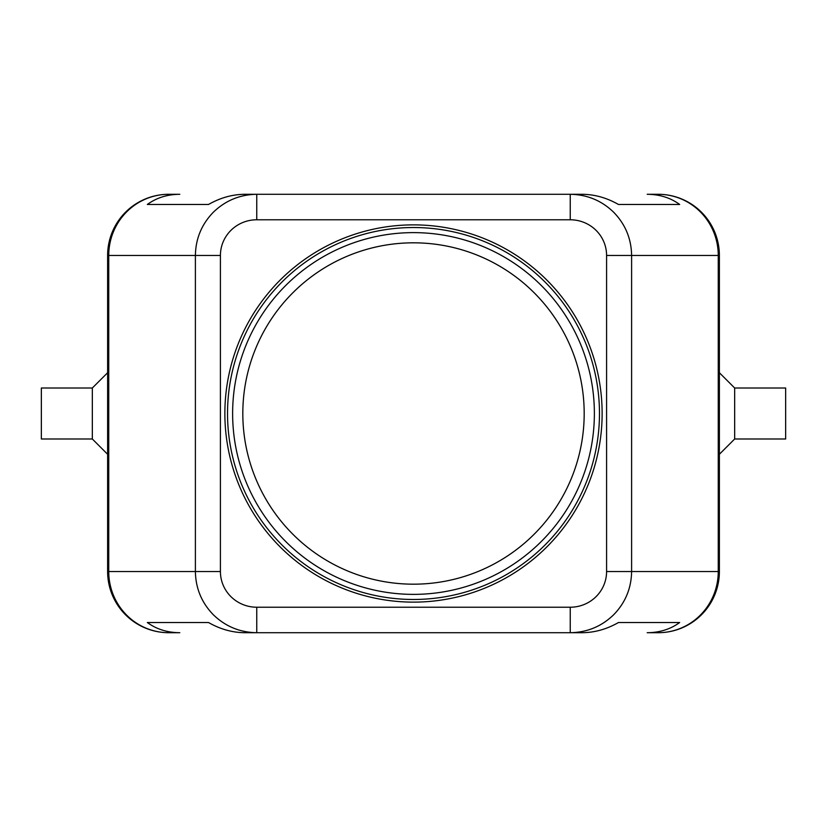 <?xml version="1.0" encoding="UTF-8"?>
<svg xmlns="http://www.w3.org/2000/svg" width="827" height="827" viewBox="0 0 827 827"><rect width="100%" height="100%" fill="white"/><g stroke="black" fill="none" stroke-linecap="round" stroke-linejoin="round"><path stroke-width="1.24" d="M242.818 413.5A170.682 170.682 0 0 1 413.5 242.818A170.682 170.682 0 0 1 584.182 413.5A170.682 170.682 0 0 1 413.5 584.182A170.682 170.682 0 0 1 242.818 413.5M107.624 255.46A61.177 61.177 0 0 1 125.539 212.208A61.177 61.177 0 0 0 107.624 255.46L108.74 255.46L108.74 571.54A61.177 60.061 90 0 0 126.324 614.792A61.177 60.061 90 0 0 168.801 632.707L179.8 632.707C167.323 632.624 156.499 629.223 147.33 622.514L208.507 622.514C220.271 629.223 232.408 632.624 244.926 632.707L256.763 632.707L256.763 607.225A36.347 35.685 180 0 1 220.416 571.54L195.389 571.54C195.668 588.317 201.654 602.738 213.366 614.792C225.461 626.463 239.933 632.438 256.763 632.707L570.237 632.707C587.067 632.438 601.539 626.463 613.634 614.792C625.346 602.738 631.332 588.317 631.611 571.54L606.584 571.54A36.347 35.685 0 0 1 570.237 607.225L570.237 632.707L582.074 632.707C594.592 632.624 606.729 629.223 618.493 622.514L679.67 622.514C670.501 629.223 659.677 632.624 647.2 632.707L658.199 632.707A61.177 60.061 -90 0 0 700.676 614.792A61.177 60.061 -90 0 0 718.26 571.54L631.611 571.54L631.611 255.46C631.332 238.683 625.346 224.262 613.634 212.208C601.539 200.537 587.067 194.562 570.237 194.293L570.237 219.775A36.347 35.685 0 0 1 606.584 255.46L718.26 255.46A61.177 60.061 -90 0 0 700.676 212.208A61.177 60.061 -90 0 0 658.199 194.293L647.2 194.293C659.677 194.376 670.501 197.777 679.67 204.486L618.493 204.486C606.729 197.777 594.592 194.376 582.074 194.293L256.763 194.293C239.933 194.562 225.461 200.537 213.366 212.208C201.654 224.262 195.668 238.683 195.389 255.46L195.389 571.54L107.624 571.54L107.624 255.46L107.624 571.54A61.177 61.177 0 0 0 125.539 614.792A61.177 61.177 0 0 1 107.624 571.54M256.763 201.757L256.763 194.293L244.926 194.293C232.408 194.376 220.271 197.777 208.507 204.486L147.33 204.486C156.499 197.777 167.323 194.376 179.8 194.293L168.801 194.293A61.177 60.061 90 0 0 126.324 212.208A61.177 60.061 90 0 0 108.74 255.46L220.416 255.46A36.347 35.685 180 0 1 256.763 219.775L256.763 201.757M658.199 632.707A61.177 61.177 0 0 0 719.376 571.54L719.376 255.46A61.177 61.177 0 0 0 701.461 212.208A61.177 61.177 0 0 1 719.376 255.46L718.26 255.46L718.26 571.54L719.376 571.54A61.177 61.177 0 0 1 658.199 632.707L647.2 632.707M92.335 438.992L41.35 438.992L41.35 388.008L92.335 388.008L92.335 438.992L107.624 454.281M734.665 388.008L734.665 438.992L785.65 438.992L785.65 388.008L734.665 388.008L719.376 372.719M413.5 599.472A185.972 185.972 0 0 1 227.528 413.5A185.972 185.972 0 0 1 413.5 227.528A185.972 185.972 0 0 1 599.472 413.5A185.972 185.972 0 0 1 413.5 599.472M413.5 594.375A180.875 180.875 0 0 1 232.625 413.5A180.875 180.875 0 0 1 413.5 232.625A180.875 180.875 0 0 1 594.375 413.5A180.875 180.875 0 0 1 413.5 594.375M413.5 224.872A188.628 188.628 0 0 1 602.128 413.5A188.628 188.628 0 0 1 413.5 602.128A188.628 188.628 0 0 1 224.872 413.5A188.628 188.628 0 0 1 413.5 224.872M658.199 194.293A61.177 61.177 0 0 1 701.461 212.208A61.177 61.177 0 0 0 658.199 194.293L647.2 194.293M179.8 194.293L168.801 194.293A61.177 61.177 0 0 0 125.539 212.208A61.177 61.177 0 0 1 168.801 194.293M168.801 632.707A61.177 61.177 0 0 1 125.539 614.792A61.177 61.177 0 0 0 168.801 632.707L179.8 632.707M147.33 622.514L208.507 622.514M618.493 622.514L679.67 622.514M147.33 204.486L208.507 204.486M618.493 204.486L679.67 204.486M220.416 571.54L220.416 255.46M606.584 255.46L606.584 571.54M256.763 219.775L570.237 219.775M570.237 607.225L256.763 607.225M719.376 454.281L734.665 438.992M92.335 388.008L107.624 372.719"/></g></svg>

